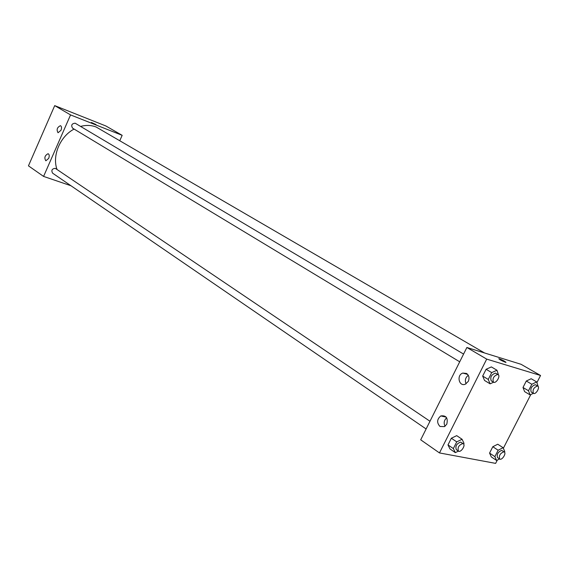 <?xml version="1.0" encoding="UTF-8"?>
<svg xmlns="http://www.w3.org/2000/svg" width="569" height="569" viewBox="0 0 569 569"><rect width="100%" height="100%" fill="white"/><g stroke="black" fill="none" stroke-linecap="round" stroke-linejoin="round"><path stroke-width="0.85" d="M70.969 185.743L43.585 176.418L28.45 165.842L54.716 105.621L105.855 125.969L122.171 135.33L119.853 140.529M91.737 122.705L95.983 124.547L91.737 122.705M43.585 176.418L70.556 114.917L54.716 105.621M70.556 114.917L122.171 135.33M95.983 124.547L91.381 122.435M48.685 158.402L45.847 160.799C44.048 157.833 44.795 155.472 48.088 153.708C49.361 154.37 49.56 155.934 48.685 158.402M60.997 130.294L58.031 132.748C56.317 129.668 57.12 127.314 60.463 125.678C61.68 126.361 61.857 127.904 60.997 130.294M429.979 421.252L55.307 168.339C51.999 168.73 51.096 170.337 52.604 173.168L426.117 428.969M463.579 354.074L75.151 123.196C71.744 123.594 70.89 125.251 72.583 128.16L459.709 361.806M484.525 352.958L96.147 127.015C91.303 125.144 86.125 124.945 80.613 126.41M74.091 129.078C60.094 136.375 51.978 155.678 57.007 169.406M466.879 347.481L420.697 439.816L439.474 452.931L486.701 359.11L466.879 347.481L521.055 364.295L540.55 375.483L536.937 382.56M439.965 426.458C436.636 422.731 436.921 419.218 440.811 415.932C446.153 415.206 448.152 417.945 446.8 424.161L444.503 426.622L439.965 426.458M466.559 373.463C469.048 375.391 469.631 378.022 468.308 381.351L465.342 384.182C458.97 386.998 456.295 375.021 462.825 373.072L466.559 373.463M524.604 391.628L522.996 387.489L524.604 391.628L530.095 394.9L528.509 390.754L531.823 384.253L536.709 381.948L538.118 386.387M526.297 381.017L522.996 387.489L526.297 381.017L531.183 378.734L526.297 381.017L531.823 384.253M491.296 456.914L489.568 453.088L491.296 456.914L496.588 460.463L494.874 456.63L498.138 450.235L503.103 447.718L504.781 451.573L504.475 452.163M492.811 446.722L489.568 453.088L492.811 446.722L497.768 444.225L492.811 446.722L498.138 450.235M449.987 448.955L447.988 444.908L449.987 448.955L455.335 452.632L453.344 448.585L456.736 441.871L462.085 439.268L464.027 443.343L463.65 444.097M451.352 438.23L447.988 444.908L451.352 438.23L456.701 435.648L451.352 438.23L456.736 441.871M486.701 359.11L540.55 375.483M497.313 460.093L495.627 463.379L439.474 452.931M530.799 394.559L503.345 448.28M491.367 366.92L486.104 369.274L482.676 376.073L484.539 380.462L482.676 376.073L486.104 369.274L491.367 366.92L496.972 370.234L498.558 375.078M446.672 417.824C444.055 420.185 443.514 423.009 445.029 426.288M468.294 375.312C465.399 377.546 464.667 380.377 466.096 383.805M505.386 362.282C501.118 360.504 499.027 359.316 499.113 358.733C503.323 360.405 505.507 361.614 505.663 362.361L505.386 362.282M506.019 362.361C504.639 361.137 502.335 359.928 499.113 358.733L498.757 358.733M533.373 393.328L530.095 394.9M537.79 386.102L535.308 384.687C531.524 386.102 530.159 388.556 531.211 392.048L533.423 393.364C535.728 394.957 540.308 387.34 537.79 386.102L537.534 385.988C533.743 387.404 532.378 389.865 533.423 393.364M528.509 390.754L522.996 387.489M536.709 381.948L531.183 378.734M499.546 458.941L496.588 460.463M504.269 451.992L501.723 450.413C498.003 451.857 496.609 454.254 497.541 457.604L499.674 459.027C501.858 460.719 506.68 453.337 504.269 451.992L503.864 451.829C500.144 453.28 498.75 455.677 499.674 459.027M494.874 456.63L489.568 453.088M503.103 447.718L497.768 444.225M493.579 382.24L490.101 383.833L488.252 379.438L491.701 372.61L496.972 370.234M498.074 374.587L495.514 373.115C491.445 374.53 490.009 377.105 491.225 380.825L493.465 382.176C495.99 383.947 500.827 375.981 498.074 374.587L497.768 374.452C493.693 375.881 492.263 378.456 493.465 382.176M490.101 383.833L484.539 380.462M488.252 379.438L482.676 376.073M491.701 372.61L486.104 369.274M458.436 451.103L455.335 452.632M463.301 443.756L460.655 442.099C456.665 443.55 455.2 446.053 456.26 449.61L458.415 451.082C460.79 452.967 465.919 445.278 463.301 443.756L462.825 443.557C458.834 445.022 457.362 447.526 458.415 451.082M453.344 448.585L447.988 444.908M462.085 439.268L456.701 435.648M440.811 415.932L446.203 417.155M462.825 373.072L467.69 374.438"/></g></svg>
